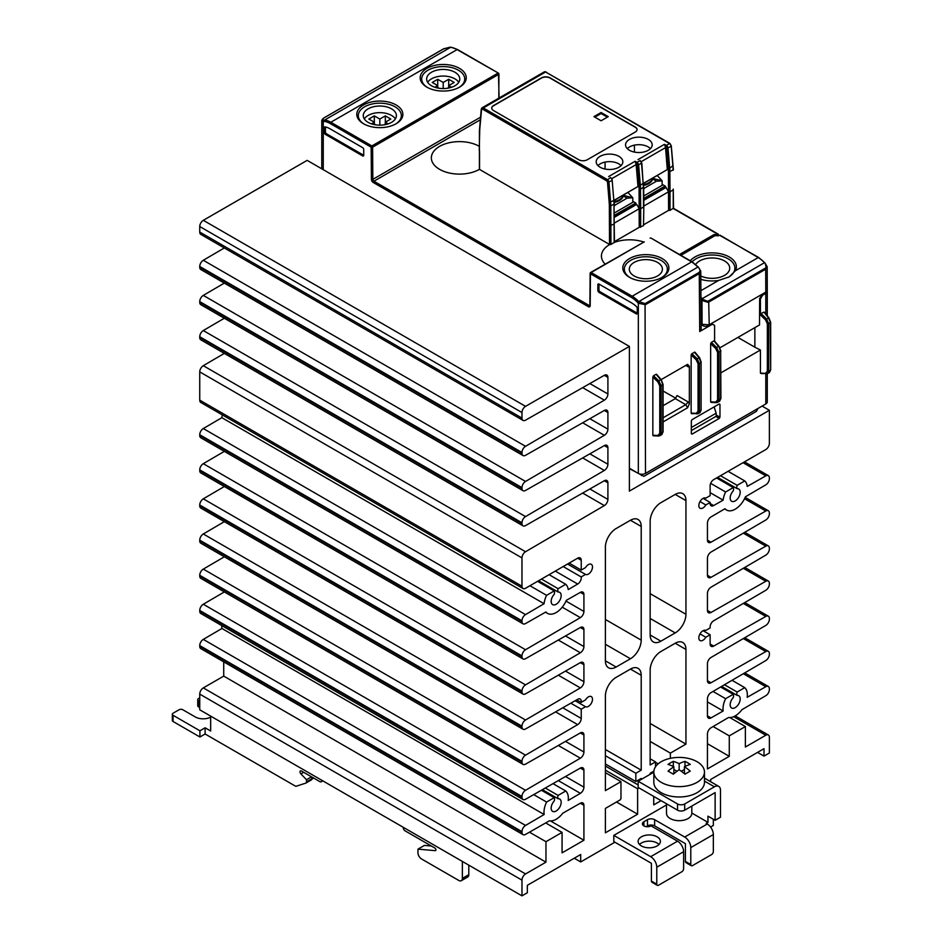 <?xml version="1.0" encoding="UTF-8"?>
<svg xmlns="http://www.w3.org/2000/svg" width="943" height="943" viewBox="0 0 943 943"><rect width="100%" height="100%" fill="white"/><g stroke="black" fill="none" stroke-linecap="round" stroke-linejoin="round"><path stroke-width="1.41" d="M639.495 844.48A11.139 6.436 180 0 1 641.381 843.03A11.139 6.436 180 0 1 659.016 844.48M641.381 836.83A11.139 6.436 180 0 1 653.523 835.439A11.139 6.436 180 0 1 660.395 841.38A11.139 6.436 180 0 1 657.13 845.93A11.139 6.436 180 0 1 641.381 845.93A11.139 6.436 180 0 1 638.116 841.38A11.139 6.436 180 0 1 641.381 836.83M661.243 761.696A25.32 14.617 0 0 0 653.829 772.034A25.32 14.617 0 0 0 669.459 785.531A25.32 14.617 0 0 0 697.054 782.36A25.32 14.617 0 0 0 704.468 772.034A25.32 14.617 0 0 0 697.054 761.696A25.32 14.617 0 0 0 661.243 761.696M704.468 772.034L704.468 782.36A25.32 14.617 180 0 1 697.054 792.698A25.32 14.617 180 0 1 669.459 795.868A25.32 14.617 180 0 1 653.829 782.36L653.829 772.034M679.149 763.665A50.498 29.15 -60 0 1 684.983 761.366A49.189 28.408 60 0 1 686.61 762.203A12.07 6.966 180 0 1 687.683 762.757A12.07 6.966 180 0 1 688.638 763.37A49.189 28.408 60 0 1 690.264 764.408A50.498 29.15 120 0 0 684.429 766.718A50.498 29.15 60 0 1 690.264 771.15A49.189 28.408 120 0 0 688.638 771.987A12.07 6.966 180 0 1 687.683 772.612A12.07 6.966 180 0 1 686.61 773.166A49.189 28.408 120 0 0 684.983 774.203A50.498 29.15 -120 0 0 679.149 769.759A50.498 29.15 120 0 0 673.314 774.203A49.189 28.408 -120 0 0 671.687 773.166A12.07 6.966 180 0 1 670.614 772.612A12.07 6.966 180 0 1 669.66 771.987A49.189 28.408 -120 0 0 668.033 771.15A50.498 29.15 -60 0 1 673.868 766.718A50.498 29.15 -120 0 0 668.033 764.408A49.189 28.408 -60 0 1 669.66 763.37A12.07 6.966 180 0 1 670.614 762.757A12.07 6.966 180 0 1 671.687 762.203A49.189 28.408 -60 0 1 673.314 761.366A50.498 29.15 60 0 1 679.149 763.665L679.149 769.759M666.489 803.79L666.489 813.373A12.66 7.308 0 0 0 670.202 818.536A12.66 7.308 0 0 0 683.993 820.127A12.66 7.308 0 0 0 691.808 813.373L691.808 806.065M364.293 118.901A16.561 9.56 180 0 1 391.545 115.447A16.561 9.56 180 0 1 395.376 118.901M368.124 122.354A16.561 9.56 0 0 0 386.17 124.429A16.561 9.56 0 0 0 396.39 115.6A16.561 9.56 0 0 0 391.545 108.834A16.561 9.56 0 0 0 373.499 106.759A16.561 9.56 0 0 0 363.267 115.6A16.561 9.56 0 0 0 368.124 122.354M458.746 82.312A16.561 9.56 0 0 0 454.915 78.858A16.561 9.56 0 0 0 427.662 82.312M431.493 85.766A16.561 9.56 180 0 1 426.649 79.012A16.561 9.56 180 0 1 436.868 70.171A16.561 9.56 180 0 1 454.915 72.246A16.561 9.56 180 0 1 459.771 79.012A16.561 9.56 180 0 1 449.54 87.84A16.561 9.56 180 0 1 431.493 85.766M695.734 264.358A17.622 10.173 180 0 1 724.554 260.952A17.622 10.173 180 0 1 729.717 268.272A17.622 10.173 180 0 1 719.45 277.395A17.622 10.173 180 0 1 700.779 275.957M657.566 262.425A16.561 9.56 180 0 1 662.41 269.179A16.561 9.56 180 0 1 652.191 278.02A16.561 9.56 180 0 1 634.144 275.945A16.561 9.56 180 0 1 629.287 269.179A16.561 9.56 180 0 1 639.519 260.351A16.561 9.56 180 0 1 657.566 262.425M618.938 167.229A13.32 7.697 0 0 0 622.84 161.89A13.32 7.697 0 0 0 618.938 156.361A13.32 7.697 0 0 0 604.333 154.711A13.32 7.697 0 0 0 596.188 161.89A13.32 7.697 0 0 0 600.09 167.229A13.32 7.697 0 0 0 618.938 167.229M621.083 165.614A13.167 7.603 0 0 0 618.82 163.858A13.167 7.603 0 0 0 597.945 165.614M614.235 201.602A13.921 8.039 0 0 0 619.362 199.727A13.921 8.039 0 0 0 623.299 195.177M623.429 195.107A13.921 8.039 180 0 1 623.311 195.944A13.921 8.039 180 0 1 614.27 202.427M648.289 139.411A13.32 7.697 0 0 0 633.696 137.761A13.32 7.697 0 0 0 625.551 144.939A13.32 7.697 0 0 0 629.452 150.279A13.32 7.697 0 0 0 648.289 150.279A13.32 7.697 0 0 0 652.191 144.939A13.32 7.697 0 0 0 648.289 139.411M627.307 148.664A13.167 7.603 180 0 1 648.183 146.908A13.167 7.603 180 0 1 650.446 148.664M652.662 178.227A13.921 8.039 180 0 1 648.713 182.777A13.921 8.039 180 0 1 643.597 184.651M614.176 223.196L614.471 242.21L610.946 244.485L610.781 206.222A50.639 29.233 -120 0 0 610.616 202.391L608.954 182.353A2.534 1.462 -120 0 0 607.174 179.465L483.311 107.95L545.608 71.986A2.534 1.462 60 0 0 544.347 71.857L482.05 107.832A2.534 1.462 60 0 1 483.311 107.95L482.604 109.188A1.521 0.872 -120 0 0 481.531 109.694A1.014 0.637 -174.8 0 1 481.236 109.188L482.05 107.832A2.534 1.462 60 0 0 481.531 108.787M605.135 264.111A28.137 16.243 180 0 1 601.422 256.154A28.137 16.243 180 0 1 609.661 244.567A28.137 16.243 180 0 1 609.685 244.555L610.946 244.485M609.685 244.555L479.409 169.351L479.409 130.947L481.236 109.188M673.243 189.083L673.538 208.097L670.013 210.372L668.587 210.372L668.587 191.771L665.133 186.054L662.139 184.333M481.531 109.694L479.881 127.824A49.625 28.644 -120 0 0 479.704 131.372L479.244 150.432M491.727 108.15A6.071 3.513 180 0 1 493.507 105.781L541.482 78.08A6.071 3.513 180 0 1 550.075 78.08L635.287 127.27A6.071 3.513 180 0 1 637.067 129.651M493.507 110.531A6.071 3.513 180 0 1 491.727 108.056A6.071 3.513 180 0 1 493.507 105.569L541.482 77.868A6.071 3.513 180 0 1 550.075 77.868L635.287 127.069A6.071 3.513 0 0 1 637.067 129.545A6.071 3.513 0 0 1 635.287 132.032L587.312 159.732A6.071 3.513 0 0 1 578.719 159.732L493.507 110.531M601.104 112.5L593.937 116.626L601.104 120.763L608.259 116.626L601.104 112.5L601.104 113.525L594.833 117.144M607.363 117.144L601.104 113.525M643.633 185.476A13.921 8.039 0 0 0 652.674 178.993A13.921 8.039 0 0 0 652.792 178.156M652.768 178.427L662.139 180.832L656.469 181.197L652.674 178.993M656.469 181.197L644.54 188.081L643.668 187.574M643.739 195.991L662.139 185.358L662.139 180.832L657.295 175.551M643.68 189.024L644.54 188.081M643.821 224.67L668.587 210.372L668.434 172.121A49.625 28.655 -120 0 0 668.257 168.373L666.607 148.334A1.521 0.884 -120 0 0 665.534 146.589L666.253 145.363L664.461 144.326L665.18 146.389A2.534 1.462 60 0 1 665.522 147.627L667.314 169.575L643.503 183.319M634.427 145.128L634.427 152.094M643.515 183.508L667.314 169.575M643.821 206.069L668.587 191.771L670.013 191.771L670.013 210.372M673.09 169.434L673.09 170.247A50.639 29.233 -120 0 0 672.913 166.428L671.251 146.389A2.534 1.462 -120 0 0 669.471 143.501L545.608 71.986L669.978 143.442L666.253 145.363A2.534 1.462 60 0 1 668.033 148.251L669.683 168.29L668.257 168.373M665.133 186.054L643.763 198.395M643.763 199.221L665.133 186.879M666.088 187.433L643.774 200.305M639.943 160.569L641.841 163.127L643.374 187.409A50.639 29.233 -120 0 0 643.197 183.579L641.546 163.54A2.534 1.462 -120 0 0 639.767 160.652L640.108 160.852M643.527 225.672L643.821 206.647L643.527 225.672L639.236 227.322L614.471 241.62M614.329 205.975L615.19 205.032L614.317 204.525M615.19 205.032L627.119 198.148L623.311 195.944M623.406 195.378L632.788 197.782L627.119 198.148M627.944 192.502L632.788 197.782L632.788 202.309L614.376 212.941M612.184 179.748L610.581 177.52M605.064 169.045L605.064 162.078M614.4 215.346L635.771 203.004L632.788 201.283M635.771 203.004L635.771 203.829L614.412 216.171M635.771 203.829L636.725 204.383L614.412 217.255M614.459 223.019L639.224 208.721L636.725 204.383M608.612 176.565L635.099 161.277L635.818 163.339A2.534 1.462 60 0 1 636.171 164.577L637.975 186.514L614.141 200.27M637.975 186.514L614.164 200.458M635.818 163.339L636.183 163.54A1.521 0.884 60 0 1 637.256 165.284L638.906 185.323A49.625 28.655 60 0 1 639.071 189.072L639.224 227.322L639.236 208.721L640.662 208.721L640.497 189.06L643.374 187.409L643.527 207.059L640.662 208.721L640.662 227.322M614.435 242.363A28.137 16.243 180 0 1 643.527 241.95M479.398 169.351A28.137 16.243 0 0 0 479.409 169.351A28.137 16.243 0 0 1 439.603 169.351A28.137 16.243 0 0 1 431.352 157.964A28.137 16.243 0 0 1 439.603 146.377A28.137 16.243 0 0 1 479.28 146.318M679.479 254.516L713.969 234.607L717.187 234.607L717.823 235.785M672.913 165.685L669.683 168.29A50.639 29.233 60 0 1 669.86 172.109L670.013 191.771L673.243 189.908L673.243 208.509L717.823 234.253L717.187 234.607M765.492 373.345A1.014 0.731 92.6 0 0 766.435 373.829L767.626 373.558L768.734 371.212L768.734 323.755L767.354 323.779L767.354 371.236L765.492 373.345L760.423 373.11L760.423 350.006L754.86 347.213L754.86 327.634L754.871 347.201L737.909 337.417M720.652 398.194L719.615 401.282L720.605 398.995L720.605 351.539L719.026 346.623M714.594 341.378L713.898 340.906L711.352 342.368L710.657 343.641L710.657 401.848L711.352 402.319M701.144 324.675L702.783 325.618A4.055 2.334 0 0 0 708.511 325.618L711.729 323.755L714.594 325.406L714.594 341.095M719.992 347.767L759.516 324.946L759.645 298.613L760.423 298.943L762.569 295.23L765.799 293.367A5.069 2.923 -0 0 0 767.284 291.304A5.069 2.923 -0 0 0 767.166 290.68M762.203 294.204L759.645 298.613M691.844 413.576L691.148 413.105L691.148 354.91L691.844 353.637L694.956 352.199L699.553 357.727M696.205 359.802L697.16 358.753L699.458 363.75L699.458 411.207L698.35 413.564L697.16 413.824A1.014 0.731 -87.4 0 1 696.205 413.34L698.068 411.231L698.068 363.786L696.205 359.802L691.148 354.91M691.844 353.637L697.16 358.753L699.529 357.621L701.144 362.006M688.284 366.862L687.223 365.401L685.773 365.412L687.577 364.363L689.357 366.249L688.284 366.862L685.773 365.412M661.126 379.64L687.577 364.363M656.776 374.76L656.08 374.288L653.534 375.75L652.839 377.035L652.839 435.23L653.534 435.701M657.896 381.915L658.851 380.878L661.149 385.876L661.149 433.332L660.041 435.678L658.851 435.937A1.014 0.731 -87.4 0 1 657.896 435.454L659.758 433.356L659.758 385.899L657.896 381.915L652.839 377.035M662.835 431.576L661.797 434.664L662.788 432.377L662.788 384.921L661.208 380.005M698.822 272.61L699.258 273.623L700.743 271.124L698.81 267.895C700.378 269.851 700.39 271.419 698.822 272.61L645.059 303.646L638.494 301.347A22.785 13.155 -120 0 0 632.187 296.232L591.143 272.527L644.293 241.856M590.188 304.86A1.014 0.589 0.4 0 0 589.894 305.273L589.87 305.544A1.521 0.872 60 0 1 589.116 305.461L588.397 306.711A2.534 1.462 -120 0 0 590.188 305.685L590.436 273.776L631.48 297.469A21.772 12.565 60 0 1 637.492 302.349L638.34 303.257L645.495 304.66L699.258 273.623L699.706 331.523L701.179 329.449L700.743 271.124L698.81 267.895M699.706 331.523L712.448 324.168M717.588 399.973L718.967 400.115L717.859 402.296L716.668 402.555A1.014 0.731 -87.4 0 1 715.725 402.072L717.588 399.973L717.588 352.517L715.725 348.533L716.668 347.495L718.967 352.493L718.967 399.938L720.912 398.583L720.652 350.737M764.36 312.64L768.309 317.673L770.337 322.117L770.679 369.845L769.382 372.544L767.626 373.558L761.119 373.581M768.793 317.885L765.492 319.795L767.354 323.779M770.419 322.011L768.734 323.755L766.435 318.758L761.119 313.63L763.665 312.168M761.119 313.63L760.423 314.915L765.492 319.795M766.117 291.917A4.055 2.334 180 0 1 765.079 292.955L762.215 294.192M761.861 294.817L762.569 295.23M702.063 324.793L701.957 300.452L707.91 302.314L709.124 301.854L765.692 269.191L765.799 292.13L709.23 324.793L701.144 324.251M701.003 305.438L701.014 306.581M700.955 299.391A21.772 12.565 -120 0 1 701.227 299.674L701.957 300.452L702.948 299.438L707.439 301.241L708.688 300.852L765.256 268.189L766.129 267.317L765.245 263.474L767.178 266.704L765.245 263.474M758.938 257.993L720.122 235.231L714.77 235.797L680.917 255.353M717.835 235.797L713.969 235.444L680.198 254.928M765.799 292.13L767.284 290.055L767.178 266.704L765.692 269.191L765.256 268.189M692.115 261.812A22.785 13.155 0 0 1 695.981 258.842A22.785 13.155 180 0 1 727.972 258.712A22.785 13.155 180 0 1 728.656 277.183M729.151 276.9L735.493 270.7A24.306 14.027 180 0 0 724.365 254.799A24.306 14.027 180 0 0 694.908 256.991A24.306 14.027 0 0 0 690.264 260.739M729.139 276.912L718.649 280.425A24.306 14.027 0 0 1 700.802 279.34M717.823 234.253L718.554 235.797M713.969 234.607L713.969 235.444M694.39 352.163L699.034 357.668L701.097 362.807L698.068 363.786M630.113 277.655A21.524 12.424 0 0 1 630.631 260.398A21.524 12.424 180 0 1 661.067 260.398A21.524 12.424 0 0 1 661.585 277.655M629.559 258.535A23.033 13.296 180 0 1 662.139 258.535A23.033 13.296 180 0 1 662.139 277.348L662.139 277.348A23.033 13.296 180 0 1 629.559 277.348L629.559 277.348A23.033 13.296 180 0 1 629.559 258.535M598.946 284.067L598.946 289.855A1.521 0.872 -120 0 0 600.031 291.717L637.256 313.206L637.256 308.302A1.521 0.872 -120 0 0 636.525 306.687A22.785 13.155 60 0 0 631.48 302.844L598.946 284.067A1.521 0.872 60 0 0 598.192 283.984A1.521 0.872 60 0 0 597.874 284.68L598.946 284.067M636.183 313.83L637.256 313.206A1.521 0.872 -120 0 1 636.949 313.901A1.521 0.872 -120 0 1 636.183 313.83L598.946 292.33A1.521 0.872 60 0 1 597.874 290.468L597.874 284.68M629.382 468.247L638.34 473.41L638.34 303.257L639.33 302.243M692.374 262.295L697.973 266.999L637.492 302.349M459.5 87.169A23.033 13.296 180 0 1 426.92 87.169L426.92 87.169A23.033 13.296 180 0 1 426.92 68.367A23.033 13.296 180 0 1 459.5 68.367A23.033 13.296 180 0 1 459.5 87.169L459.5 87.169M458.946 87.487A21.524 12.424 0 0 0 458.428 70.218A21.524 12.424 180 0 0 427.992 70.218A21.524 12.424 0 0 0 427.474 87.487M434.876 87.275L437.741 85.624L432.224 82.454L437.717 79.283L443.21 82.465L448.703 79.283L454.196 82.454L448.668 85.624L448.668 88.041M448.668 85.624L451.544 87.275M395.565 124.075A21.524 12.424 0 0 0 395.046 106.807A21.524 12.424 180 0 0 364.623 106.807A21.524 12.424 0 0 0 364.092 124.075M396.119 123.757L396.119 123.757A23.033 13.296 0 0 0 396.119 104.956A23.033 13.296 0 0 0 363.538 104.956A23.033 13.296 0 0 0 363.538 123.757A23.033 13.296 0 0 0 396.119 123.757L396.119 123.757M388.162 123.863L385.298 122.213L390.815 119.042L385.322 115.871L379.829 119.054L374.336 115.871L374.336 122.189M385.298 122.213L385.298 124.617M362.642 155.901A1.521 0.872 -120 0 0 363.409 155.984A1.521 0.872 -120 0 0 363.727 155.289L363.727 149.501A1.521 0.872 -120 0 0 362.642 147.638L330.121 128.861A22.785 13.155 -120 0 0 325.076 126.881A1.521 0.872 60 0 0 324.651 126.94A1.521 0.872 60 0 0 324.333 127.635L324.333 132.55A1.521 0.872 60 0 0 325.418 134.401L362.642 155.901L363.727 155.289L326.49 133.788A1.521 0.872 -120 0 1 325.418 131.926L324.333 132.55M448.668 87.569L447.501 88.241M438.908 88.241L437.741 87.569M448.703 79.283L448.703 85.601M437.741 85.624L437.741 88.041M443.21 82.465L443.21 88.571M437.717 79.283L437.717 85.601M499.106 97.978L498.423 73.13L456.872 49.484A22.785 13.155 -120 0 0 450.577 47.327L449.728 47.256A1.014 0.766 -85 0 1 450.094 47.162L450.094 47.162A1.014 0.766 -85 0 1 450.448 47.315M449.728 47.256L443.623 48.871M375.538 124.83L374.371 124.158M379.829 119.054L379.829 125.16M385.298 124.158L384.131 124.83M385.322 115.871L385.322 122.189M374.336 115.871L368.843 119.042L374.371 122.213L371.495 123.863M374.371 122.213L374.371 124.617M324.109 121.423A1.014 0.766 95 0 1 324.545 120.091L450.577 47.327A1.014 0.766 -85 0 1 450.943 47.244L457.379 49.437L330.84 122.248A22.785 13.155 -120 0 0 324.545 120.091L323.697 120.009A1.014 0.766 95 0 0 323.26 121.352L324.109 121.423A21.772 12.565 60 0 1 330.121 123.486L371.165 147.179L372.603 147.179L371.884 145.941L497.916 73.177L498.623 74.414L372.603 147.179L372.839 179.37L371.412 179.382L371.165 147.179L371.884 145.941L330.84 122.248L330.121 123.486M324.333 127.635L325.418 127.01L325.418 131.926M321.787 120.209L323.26 121.352L323.26 169.669M323.697 120.009C322.141 119.761 322.141 119.124 323.697 118.111L323.308 118.358M767.284 373.734L767.284 401.895A5.069 2.923 180 0 1 765.799 403.958L645.495 473.41A5.069 2.923 180 0 1 638.34 473.41M760.423 298.943L760.423 314.915M720.912 372.827L760.423 350.006M689.357 403.84L687.577 407.777L685.773 404.688L688.284 402.013L689.357 403.84L689.357 366.249M687.577 407.777L663.082 421.922M715.843 416.464L719.25 418.433L692.044 434.134L691.325 433.721L692.044 434.134M719.226 403.969L719.969 404.37L719.25 403.958L692.044 419.67L691.325 420.908L691.325 433.721M719.969 404.37L719.969 417.183L716.173 415.003M719.25 418.433L719.969 417.183M714.405 406.751L714.417 407.871M663.082 417.784L685.761 404.688L675.282 398.641L677.074 395.541L688.284 402.013M663.082 391.015L675.813 398.241M714.099 406.928L716.15 413.187L691.325 427.521M716.15 413.187L716.197 416.252L691.325 430.609M758.031 408.449L756.321 411.431L643.892 476.333L629.382 468.624M641.405 474.258L641.417 475.567M711.046 402.402L716.338 402.649L719.615 401.282M767.354 371.236L770.372 370.257L769.382 372.544M698.068 411.231L701.097 410.264L699.034 412.739M701.144 409.462L700.107 412.551L698.35 413.564L691.525 413.671M643.892 476.333L641.983 475.237M663.082 405.69L675.282 398.641M210.666 716.114L210.666 731.002L205.114 727.796L205.114 733.996L294.617 785.672A10.125 5.847 60 0 0 295.972 786.309L305.803 783.114A2.534 1.462 60 0 0 305.968 783.044A2.534 1.462 60 0 0 306.487 781.877L306.487 779.708L300.911 773.897A2.027 1.167 60 0 1 300.44 770.914A2.027 1.167 60 0 1 301.454 771.02L319.913 781.676A2.534 1.462 60 0 0 321.186 781.806L322.812 780.863M321.704 780.226L321.704 780.639A2.534 1.462 60 0 1 321.186 781.806M435.843 850.327L435.277 850.657A1.521 0.872 -120 0 0 435.619 850.586A1.521 0.872 -120 0 0 435.855 849.372A1.521 0.872 -120 0 0 434.853 848.04L405.077 830.842A2.534 1.462 60 0 1 403.286 827.742L403.286 827.329M435.277 850.657L417.961 849.136L417.961 852.755A5.069 2.923 60 0 0 421.545 858.955L458.781 880.456A5.069 2.923 60 0 0 461.316 880.703A5.069 2.923 60 0 0 462.365 878.381L462.365 861.43M468.801 865.155L468.801 874.668L462.365 878.381M461.316 880.703L467.752 876.978A5.069 2.923 -120 0 0 468.801 874.668M431.387 846.024L424.409 845.411L417.961 849.136M205.114 727.796L199.916 730.79L199.916 736.99L205.114 733.996M210.666 717.14A11.139 6.436 180 0 1 195.272 716.939L182.73 709.714A2.534 1.462 180 0 0 179.158 709.714L173.064 713.226A2.534 1.462 -0 0 0 172.321 714.252A2.534 1.462 -0 0 0 173.064 715.289L199.916 730.79M172.321 714.252L172.321 720.452A2.534 1.462 -0 0 0 173.064 721.489L199.916 736.99M199.739 697.82L198.49 698.551A2.534 1.462 180 0 0 197.747 699.576A2.534 1.462 180 0 0 198.49 700.614L199.739 701.333M197.747 699.576L197.747 705.777A2.534 1.462 0 0 0 198.49 706.814L199.739 707.533M311.862 777.02L311.862 778.777L306.487 781.877M306.11 782.938L311.178 780.014A2.534 1.462 -120 0 0 311.343 779.944A2.534 1.462 -120 0 0 311.862 778.777M311.508 776.82L306.487 779.708M614.883 842.205L580.688 861.949L580.688 854.511L527.349 885.312L527.349 892.75L521.974 895.85L521.974 880.137A5.069 2.923 -60 0 1 525.557 873.937L545.962 862.161L545.962 841.686L562.075 832.386L562.075 852.849L583.917 840.248L583.917 805.287A5.069 2.923 120 0 0 582.868 802.965A5.069 2.923 120 0 0 580.358 803.2L562.759 813.22A17.21 9.937 -60 0 1 549.439 820.799L525.534 834.414A5.069 2.923 -60 0 1 523.023 834.649A5.069 2.923 -60 0 1 521.974 832.327L521.974 831.62A5.069 2.923 -60 0 1 525.534 825.431L544.17 814.516A17.21 9.937 -60 0 1 546.586 802.057L554.225 797.648A4.562 2.629 120 0 1 554.201 801.02A7.084 4.09 -60 0 0 552.622 811.345A7.084 4.09 -60 0 0 559.706 807.255A7.084 4.09 -60 0 0 559.706 799.063A7.084 4.09 -60 0 0 558.138 798.745L542.402 789.668M684.701 803.966L714.417 786.816A8.605 4.974 -60 0 1 718.719 786.379A8.605 4.974 -60 0 1 720.499 790.328L720.499 817.192L715.136 820.292L715.136 792.603L684.701 810.167L684.701 803.966A5.069 2.923 180 0 1 677.545 803.966L677.545 810.167L638.152 787.429L638.152 781.228L653.829 772.176M677.545 803.966L638.152 781.228M677.545 810.167A5.069 2.923 0 0 0 684.701 810.167M710.574 827.07L713.344 825.467L713.344 819.267M684.429 769.441L681.294 771.256M677.015 771.256L673.868 769.441M684.429 766.718L684.429 773.731M686.61 762.203L688.638 763.37M684.983 761.366L684.983 766.447M673.314 766.447L673.314 761.366M669.66 763.37L671.687 762.203M673.868 766.718L673.868 773.731M651.401 881.068A2.534 1.462 120 0 0 651.931 882.224L657.295 885.336A2.534 1.462 -60 0 1 656.776 884.169L651.401 881.068L651.401 863.293L613.81 841.592L613.81 835.392L650.682 856.68A8.605 4.974 60 0 1 656.776 867.218L656.776 884.169M656.776 867.218L683.628 851.718L683.628 868.668A2.534 1.462 -60 0 1 681.836 871.768L658.568 885.206A2.534 1.462 -60 0 1 657.295 885.336M646.155 826.634L647.464 825.879A5.069 2.923 180 0 1 654.631 825.879L685.42 843.655L685.42 861.43A2.534 1.462 120 0 0 685.938 862.597L691.313 865.698A2.534 1.462 120 0 0 692.575 865.568L711.552 854.617A2.534 1.462 120 0 0 713.344 851.505L713.344 834.555A8.605 4.974 -120 0 0 707.262 824.017L684.701 837.042A8.605 4.974 60 0 1 690.783 847.58L713.344 834.555M690.783 847.58L690.783 864.531A2.534 1.462 120 0 0 691.313 865.698M683.628 851.718A8.605 4.974 -120 0 0 677.545 841.18L650.682 856.68M684.701 837.042L654.631 819.679A5.069 2.923 0 0 0 647.464 819.679L643.88 821.742A5.069 2.923 180 0 0 642.407 823.817A5.069 2.923 180 0 0 645.531 826.516A5.069 2.923 180 0 0 651.047 825.879L677.545 841.18M715.136 820.292L707.969 816.166L707.969 822.367L706.177 823.404L707.262 824.017M691.808 813.031L707.969 822.367M666.489 804.968L613.81 835.392M641.205 779.472L641.205 778.435L635.83 781.535L635.83 773.272L641.205 770.172L641.205 675.294A15.194 8.77 120 0 0 638.057 668.339A15.194 8.77 120 0 0 630.454 669.082L616.133 677.357A15.194 8.77 120 0 0 605.394 695.958L605.394 790.635L620.965 781.641L620.965 798.591L620.258 799.829L605.394 808.41L605.394 832.799L637.621 814.198L637.621 788.772L639.048 787.947M653.888 771.115L650.151 773.272L650.151 774.309M670.379 758.313L670.379 753.115L685.95 744.121L685.95 649.444A15.194 8.77 120 0 0 682.803 642.501A15.194 8.77 120 0 0 675.212 643.244L660.89 651.519A15.194 8.77 120 0 0 650.151 670.119L650.151 764.997L655.515 761.897L655.515 766.789M558.138 798.745A4.562 2.629 120 0 1 558.115 795.397L565.741 791A17.21 9.937 -60 0 1 568.193 800.454L580.358 793.334A5.069 2.923 120 0 0 583.917 787.146L583.917 770.136A5.069 2.923 120 0 0 582.868 767.826A5.069 2.923 120 0 0 580.358 768.062L525.534 799.275A5.069 2.923 -60 0 1 523.023 799.511A5.069 2.923 -60 0 1 521.974 797.189L521.974 796.481A5.069 2.923 -60 0 1 525.534 790.293L580.358 758.196A5.069 2.923 120 0 0 583.917 752.007L583.917 734.998A5.069 2.923 120 0 0 582.868 732.676A5.069 2.923 120 0 0 580.358 732.923L525.534 764.136A5.069 2.923 -60 0 1 523.023 764.372A5.069 2.923 -60 0 1 521.974 762.05L521.974 761.343A5.069 2.923 -60 0 1 525.534 755.154L577.67 724.625A5.069 2.923 120 0 0 581.23 718.436L581.23 709.183L585.52 706.708A5.823 3.359 -60 0 0 591.32 703.289A5.823 3.359 -60 0 0 591.296 696.606A5.823 3.359 -60 0 0 585.52 699.895L581.159 702.405A5.069 2.923 120 0 0 580.216 699.046A5.069 2.923 120 0 0 577.705 699.282L525.534 728.986A5.069 2.923 -60 0 1 523.023 729.222A5.069 2.923 -60 0 1 521.974 726.912L521.974 726.193A5.069 2.923 -60 0 1 525.534 720.004L580.358 687.907A5.069 2.923 120 0 0 583.917 681.73L583.917 664.721A5.069 2.923 120 0 0 582.868 662.399A5.069 2.923 120 0 0 580.358 662.634L525.534 693.848A5.069 2.923 -60 0 1 523.023 694.083A5.069 2.923 -60 0 1 521.974 691.773L521.974 691.054A5.069 2.923 -60 0 1 525.534 684.866L580.358 652.768A5.069 2.923 120 0 0 583.917 646.58L583.917 629.57A5.069 2.923 120 0 0 582.868 627.26A5.069 2.923 120 0 0 580.358 627.496L525.534 658.709A5.069 2.923 -60 0 1 523.023 658.945A5.069 2.923 -60 0 1 521.974 656.623L521.974 655.915A5.069 2.923 -60 0 1 525.534 649.727L580.358 617.63A5.069 2.923 120 0 0 583.917 611.441L583.917 594.432A5.069 2.923 120 0 0 582.868 592.121A5.069 2.923 120 0 0 580.358 592.357L566.342 600.337A17.21 9.937 -60 0 1 547.553 613.398A17.21 9.937 -60 0 1 545.903 611.972L525.534 623.571A5.069 2.923 -60 0 1 523.023 623.806A5.069 2.923 -60 0 1 521.974 621.484L521.974 620.777A5.069 2.923 -60 0 1 525.534 614.588L544.087 603.72A17.21 9.937 -60 0 1 546.586 595.339L554.225 590.931A4.562 2.629 120 0 1 554.201 594.314A7.084 4.09 -60 0 0 552.622 604.628A7.084 4.09 -60 0 0 559.706 600.538A7.084 4.09 -60 0 0 559.706 592.357A7.084 4.09 -60 0 0 558.138 592.039A4.562 2.629 120 0 1 558.115 588.691L565.741 584.283A17.21 9.937 -60 0 1 568.228 589.587L577.705 584.035A5.069 2.923 120 0 0 581.159 576.927L585.52 574.417A5.823 3.359 -60 0 0 591.32 570.986A5.823 3.359 -60 0 0 591.296 564.303A5.823 3.359 -60 0 0 585.52 567.592L581.23 570.067L581.23 560.248A5.069 2.923 120 0 0 580.181 557.938A5.069 2.923 120 0 0 577.646 558.185L525.557 588.267A5.069 2.923 -60 0 1 523.023 588.515A5.069 2.923 -60 0 1 521.974 586.192L521.974 557.914A5.069 2.923 -60 0 1 525.534 551.738L604.345 505.589A5.069 2.923 120 0 0 607.905 499.401L607.905 482.804A5.069 2.923 120 0 0 606.856 480.494A5.069 2.923 120 0 0 604.345 480.73L525.534 525.593A5.069 2.923 -60 0 1 523.023 525.84A5.069 2.923 -60 0 1 521.974 523.518L521.974 522.776A5.069 2.923 -60 0 1 525.534 516.587L604.345 470.451A5.069 2.923 120 0 0 607.905 464.262L607.905 447.666A5.069 2.923 120 0 0 606.856 445.355A5.069 2.923 120 0 0 604.345 445.591L525.534 490.454A5.069 2.923 -60 0 1 523.023 490.69A5.069 2.923 -60 0 1 521.974 488.38L521.974 487.637A5.069 2.923 -60 0 1 525.534 481.449L604.345 435.312A5.069 2.923 120 0 0 607.905 429.124L607.905 412.527A5.069 2.923 120 0 0 606.856 410.205A5.069 2.923 120 0 0 604.345 410.441L525.534 455.316A5.069 2.923 -60 0 1 523.023 455.552A5.069 2.923 -60 0 1 521.974 453.229L521.974 452.499A5.069 2.923 -60 0 1 525.534 446.31L604.345 400.174A5.069 2.923 120 0 0 607.905 393.985L607.905 377.389A5.069 2.923 120 0 0 606.856 375.066A5.069 2.923 120 0 0 604.345 375.302L525.534 420.177A5.069 2.923 -60 0 1 523.023 420.413A5.069 2.923 -60 0 1 521.974 418.091L521.974 412.551A5.069 2.923 -60 0 1 525.557 406.35L629.382 346.411L629.382 491.103L769.37 410.288L769.37 443.363A5.069 2.923 -60 0 1 765.799 449.563L713.698 479.633A5.069 2.923 120 0 0 710.126 485.834L710.126 495.653L705.824 498.14A5.823 3.359 -60 0 0 700.024 501.558A5.823 3.359 -60 0 0 700.048 508.242A5.823 3.359 -60 0 0 705.824 504.953L710.185 502.442A5.069 2.923 120 0 0 711.14 505.79A5.069 2.923 120 0 0 713.639 505.554L723.128 500.155A17.21 9.937 -60 0 1 725.615 491.987L733.241 487.578A4.562 2.629 120 0 1 733.218 490.949A7.084 4.09 -60 0 0 731.638 501.275A7.084 4.09 -60 0 0 738.723 497.185A7.084 4.09 -60 0 0 738.723 489.004A7.084 4.09 -60 0 0 737.155 488.674A4.562 2.629 120 0 1 737.131 485.339L744.758 480.93A17.21 9.937 -60 0 1 747.257 486.423L765.822 475.85A5.069 2.923 -60 0 1 768.333 475.614A5.069 2.923 -60 0 1 769.37 477.936L769.37 478.643A5.069 2.923 -60 0 1 765.822 484.832L745.453 496.761A17.21 9.937 -60 0 1 726.582 510.045A17.21 9.937 -60 0 1 725.002 508.725L710.987 516.929A5.069 2.923 120 0 0 707.439 523.117L707.439 540.127A5.069 2.923 120 0 0 708.488 542.449A5.069 2.923 120 0 0 710.987 542.213L765.822 511A5.069 2.923 -60 0 1 768.333 510.764A5.069 2.923 -60 0 1 769.37 513.075L769.37 513.794A5.069 2.923 -60 0 1 765.822 519.982L710.987 552.079A5.069 2.923 120 0 0 707.439 558.256L707.439 575.265A5.069 2.923 120 0 0 708.488 577.587A5.069 2.923 120 0 0 710.987 577.352L765.822 546.138A5.069 2.923 -60 0 1 768.333 545.903A5.069 2.923 -60 0 1 769.37 548.213L769.37 548.932A5.069 2.923 -60 0 1 765.822 555.121L710.987 587.218A5.069 2.923 120 0 0 707.439 593.406L707.439 610.416A5.069 2.923 120 0 0 708.488 612.726A5.069 2.923 120 0 0 710.987 612.49L765.822 581.277A5.069 2.923 -60 0 1 768.333 581.041A5.069 2.923 -60 0 1 769.37 583.363L769.37 584.071A5.069 2.923 -60 0 1 765.822 590.259L713.639 620.8A5.069 2.923 120 0 0 710.185 627.908L705.824 630.431A5.823 3.359 -60 0 0 700.024 633.849A5.823 3.359 -60 0 0 700.048 640.545A5.823 3.359 -60 0 0 705.824 637.256L710.126 634.769L710.126 644.022A5.069 2.923 120 0 0 711.175 646.344A5.069 2.923 120 0 0 713.674 646.108L765.822 616.416A5.069 2.923 -60 0 1 768.333 616.18A5.069 2.923 -60 0 1 769.37 618.502L769.37 619.209A5.069 2.923 -60 0 1 765.822 625.398L710.987 657.495A5.069 2.923 120 0 0 707.439 663.683L707.439 680.693A5.069 2.923 120 0 0 708.488 683.015A5.069 2.923 120 0 0 710.987 682.779L765.822 651.566A5.069 2.923 -60 0 1 768.333 651.318A5.069 2.923 -60 0 1 769.37 653.64L769.37 654.359A5.069 2.923 -60 0 1 765.822 660.536L710.987 692.634A5.069 2.923 120 0 0 707.439 698.822L707.439 715.831A5.069 2.923 120 0 0 708.488 718.153A5.069 2.923 120 0 0 710.987 717.918L723.163 710.987A17.21 9.937 -60 0 1 725.615 698.692L733.241 694.296A4.562 2.629 120 0 1 733.218 697.667A7.084 4.09 -60 0 0 731.638 707.993A7.084 4.09 -60 0 0 738.723 703.902A7.084 4.09 -60 0 0 738.723 695.71A7.084 4.09 -60 0 0 737.155 695.392A4.562 2.629 120 0 1 737.131 692.044L744.758 687.647A17.21 9.937 -60 0 1 747.174 697.313L765.822 686.704A5.069 2.923 -60 0 1 768.333 686.469A5.069 2.923 -60 0 1 769.37 688.779L769.37 689.498A5.069 2.923 -60 0 1 765.822 695.686L741.917 709.678A17.21 9.937 -60 0 1 728.597 717.47L710.987 727.784A5.069 2.923 120 0 0 707.439 733.972L707.439 768.934L729.281 756.321L729.281 735.858L745.383 726.558L745.383 747.021L765.799 735.234A5.069 2.923 -60 0 1 768.333 734.986A5.069 2.923 -60 0 1 769.37 737.308L769.37 753.009L764.007 756.109L764.007 748.671L710.657 779.472L710.657 781.723M653.735 796.422L653.735 804.898L661.067 800.654M650.151 521.29L650.151 634.981A15.194 8.77 120 0 0 653.299 641.935A15.194 8.77 120 0 0 660.89 641.181L675.212 632.918A15.194 8.77 120 0 0 685.95 614.306L685.95 500.615A15.194 8.77 120 0 0 682.803 493.661A15.194 8.77 120 0 0 675.212 494.415L660.89 502.678A15.194 8.77 120 0 0 650.151 521.29M605.394 547.129L605.394 660.819A15.194 8.77 120 0 0 608.541 667.774A15.194 8.77 120 0 0 616.133 667.019L630.454 658.756A15.194 8.77 120 0 0 641.205 640.144L641.205 526.453A15.194 8.77 120 0 0 638.057 519.499A15.194 8.77 120 0 0 630.454 520.253L616.133 528.528A15.194 8.77 120 0 0 605.394 547.129M720.617 687.011L733.241 694.296M223.727 661.856L223.727 676.119L203.323 687.895A5.069 2.923 120 0 0 199.739 694.107L199.739 709.808L521.974 895.85M221.77 625.586A17.21 9.937 120 0 0 221.935 628.486L203.299 639.389A5.069 2.923 120 0 0 199.739 645.578L199.739 646.297A5.069 2.923 120 0 0 200.788 648.607L523.023 834.649M224.351 591.933L203.299 604.251A5.069 2.923 120 0 0 199.739 610.439L199.739 611.147A5.069 2.923 120 0 0 200.788 613.469L523.023 799.511M224.351 556.794L203.299 569.112A5.069 2.923 120 0 0 199.739 575.301L199.739 576.008A5.069 2.923 120 0 0 200.788 578.33L523.023 764.372M224.351 521.644L203.299 533.974A5.069 2.923 120 0 0 199.739 540.162L199.739 540.869A5.069 2.923 120 0 0 200.788 543.192L523.023 729.222M224.351 486.505L203.299 498.835A5.069 2.923 120 0 0 199.739 505.012L199.739 505.731A5.069 2.923 120 0 0 200.788 508.041L523.023 694.083M224.351 451.367L203.299 463.685A5.069 2.923 120 0 0 199.739 469.873L199.739 470.592A5.069 2.923 120 0 0 200.788 472.903L523.023 658.945M222.324 414.908A17.21 9.937 120 0 0 221.853 417.678L203.299 428.546A5.069 2.923 120 0 0 199.739 434.735L199.739 435.442A5.069 2.923 120 0 0 200.788 437.764L523.023 623.806M224.328 353.389L203.299 365.695A5.069 2.923 120 0 0 199.739 371.884L199.739 400.15A5.069 2.923 120 0 0 200.788 402.472L523.023 588.515M224.328 318.239L203.299 330.557A5.069 2.923 120 0 0 199.739 336.734L199.739 337.476A5.069 2.923 120 0 0 200.788 339.798L523.023 525.84M224.328 283.1L203.299 295.407A5.069 2.923 120 0 0 199.739 301.595L199.739 302.338A5.069 2.923 120 0 0 200.788 304.66L523.023 490.69M224.328 247.962L203.299 260.268A5.069 2.923 120 0 0 199.739 266.456L199.739 267.199A5.069 2.923 120 0 0 200.788 269.509L523.023 455.552M629.382 346.411L307.147 160.369L203.323 220.32A5.069 2.923 120 0 0 199.739 226.52L199.739 232.049A5.069 2.923 120 0 0 200.788 234.371L523.023 420.413M737.155 695.392L721.619 686.421M737.131 692.044L724.483 684.748M744.758 687.647L732.051 680.304M725.615 698.692L713.038 691.443M541.388 790.246L554.225 797.648M558.115 795.397L545.313 788.006M565.741 791L552.987 783.633M546.586 802.057L533.714 794.619M537.569 581.324L554.225 590.931M558.138 592.039L538.583 580.747M558.115 588.691L541.459 579.073M565.741 584.283L549.085 574.676M546.586 595.339L529.942 585.733M716.586 477.971L733.241 487.578M737.155 488.674L717.599 477.382M737.131 485.339L720.476 475.72M725.615 491.987L710.657 483.346M744.758 480.93L728.114 471.323M567.533 564.032L585.52 574.417M581.159 576.927L563.171 566.543M581.23 570.067L569.148 563.101M705.824 504.953L700.001 501.593M710.185 502.442L703.124 498.352M705.824 637.256L700.001 633.885M710.126 634.769L703.054 630.69M575.171 700.732L585.52 706.708M581.23 709.183L570.845 703.195M581.159 702.405L576.727 699.847M650.151 723.458L685.95 744.121M670.379 753.115L650.151 741.434M658.179 763.842L655.515 762.309M655.515 761.897L650.151 758.797M605.394 749.496L641.205 770.172M635.83 773.272L605.394 755.697M635.83 781.535L605.394 763.971M605.394 766.034L638.152 784.953M637.621 788.772L605.394 770.172M616.498 801.998L637.621 814.198M620.965 781.641L605.394 772.647M580.688 861.949L574.252 858.224M764.007 756.109L757.559 752.396M745.383 726.558L729.823 717.564M729.281 735.858L713.12 726.534M707.439 743.709L729.281 756.321M707.439 701.91L723.163 710.987M710.126 492.647L723.128 500.155M769.37 410.288L762.109 406.091M221.853 417.678L544.087 603.72M221.935 628.486L544.17 814.516M550.441 820.917L583.917 840.248M562.075 832.386L545.691 822.933M545.962 841.686L529.471 832.174M223.727 676.119L545.962 862.161M479.551 150.845L479.551 169.445M670.19 143.914L671.251 146.389L666.607 148.334M671.263 145.646L673.385 169.834L668.434 172.121M665.522 147.627L641.299 161.618M664.461 144.326L637.975 159.615M643.491 183.166L640.321 185.241L638.67 165.202A2.534 1.462 -120 0 0 636.89 162.314L640.262 160.605M637.256 165.284L641.841 163.127M610.404 177.602L606.455 180.702A1.521 0.872 60 0 1 607.528 182.435L612.184 180.49L613.834 200.529L612.184 180.49A2.534 1.462 60 0 0 610.404 177.602M636.183 163.54L636.89 162.314L635.099 161.277M639.071 189.072L640.497 189.06A50.639 29.233 -120 0 0 640.321 185.241L638.906 185.323M482.604 109.188L606.455 180.702M607.528 182.435L609.178 202.474L613.834 200.529A50.639 29.233 60 0 1 614.011 204.36L614.176 242.622M609.178 202.474A49.625 28.644 60 0 1 609.355 206.222L609.508 244.485M609.508 225.884L614.176 224.01L614.011 204.36L609.355 206.222M611.936 178.569L636.171 164.577M480.506 117.215L372.839 179.37A1.521 0.872 -120 0 0 373.911 181.221L480.27 119.82M384.143 187.127L383.424 188.364L373.204 182.459L373.911 181.221L589.116 305.461L589.894 305.013M717.588 352.517L720.912 351.126L719.038 346.352L714.464 340.942M711.352 342.368L716.668 347.495L718.542 346.411L713.898 340.906M653.534 375.75L658.851 380.878L660.725 379.793L656.08 374.288M645.495 473.41L645.059 303.646M715.725 348.533L710.657 343.641M444 48.659L392.594 78.328M392.983 78.116L323.697 118.111M701.227 299.674L702.217 298.66L702.948 299.438M700.944 297.363A22.785 13.155 60 0 1 702.217 298.66L764.514 262.684A22.785 13.155 60 0 0 758.219 257.569L735.493 270.7M764.95 262.873L758.726 257.522L719.603 235.278M708.688 300.852L709.23 324.793M700.885 290.68L718.649 280.425M659.758 385.899L661.149 385.876L662.835 384.131M701.097 362.807L701.097 410.264L701.097 362.807M643.574 242.257L590.636 272.48L590.436 273.776A1.014 0.589 -179.6 0 1 590.436 272.94L590.636 272.48A1.014 1.014 0 0 0 590.129 273.352L589.894 305.273A1.014 0.589 0.4 0 0 590.188 305.685M631.48 297.469L632.187 296.232L691.667 261.895L651.118 238.143A1.014 1.014 0 0 0 650.104 238.143M597.874 290.468L598.946 289.855M598.946 292.33L600.031 291.717M698.409 267.175L692.174 261.848L651.118 238.143M383.424 188.364L588.397 306.711M457.379 49.437L498.423 73.13A1.014 1.014 0 0 1 498.93 74.002L498.812 98.155M373.204 182.459A2.534 1.462 60 0 1 371.412 179.382M321.775 168.821L321.775 120.28L323.473 118.158L443.776 48.706L450.943 47.244A1.014 0.766 -85 0 1 451.32 47.421M325.418 134.401L326.49 133.788M765.799 293.367L765.799 314.054M765.799 373.899L765.799 403.958M691.148 413.105L696.205 413.34M652.839 435.23L657.896 435.454M710.657 401.848L715.725 402.072M656.646 374.324L661.22 379.734L663.082 384.508L663.082 431.965L659.758 433.356M173.064 721.489L173.064 715.289M198.49 706.814L198.49 700.614M303.681 772.293L300.911 773.897M704.468 781.063L714.417 786.816M690.783 864.531L685.42 861.43M643.88 821.742L643.88 825.879M647.464 819.679L647.464 825.879M654.631 825.879L654.631 819.679M685.95 649.444L675.212 643.244M641.205 675.294L630.454 669.082M685.95 500.615L675.212 494.415M685.95 614.306L650.151 593.642M675.212 632.918L650.151 618.443M660.89 641.181L650.151 634.981M641.205 526.453L630.454 520.253M641.205 640.144L605.394 619.48M630.454 658.756L605.394 644.281M616.133 667.019L605.394 660.819M765.799 735.234L733.654 716.68M765.822 686.704L743.32 673.715M710.987 717.918L707.439 715.867M765.822 651.566L743.32 638.576M710.987 682.779L707.439 680.716M765.822 616.416L743.32 603.426M713.674 646.108L710.126 644.057M765.822 581.277L743.32 568.287M710.987 612.49L707.439 610.439M765.822 546.138L743.32 533.149M710.987 577.352L707.439 575.301M765.822 511L744.546 498.717M710.987 542.213L707.439 540.162M765.822 475.85L743.037 462.695M713.639 505.554L710.091 503.503M525.557 406.35L203.323 220.32M521.974 412.551L199.739 226.52M521.974 418.091L199.739 232.049M607.905 377.389L604.322 375.314M607.905 393.985L589.846 383.553M604.345 400.174L582.668 387.644M525.534 446.31L203.299 260.268M521.974 452.499L199.739 266.456M521.974 453.229L199.739 267.199M607.905 412.527L604.322 410.464M607.905 429.124L589.846 418.704M604.345 435.312L582.668 422.794M525.534 481.449L203.299 295.407M521.974 487.637L199.739 301.595M521.974 488.38L199.739 302.338M607.905 447.666L604.322 445.603M607.905 464.262L589.846 453.842M604.345 470.451L582.668 457.933M525.534 516.587L203.299 330.557M521.974 522.776L199.739 336.734M521.974 523.518L199.739 337.476M607.905 482.804L604.322 480.741M607.905 499.401L589.846 488.981M604.345 505.589L582.668 493.071M525.534 551.738L203.299 365.695M521.974 557.914L199.739 371.884M521.974 586.192L199.739 400.15M581.23 560.248L577.646 558.185M577.705 584.035L555.286 571.093M525.534 614.588L203.299 428.546M521.974 620.777L199.739 434.735M521.974 621.484L199.739 435.442M583.917 594.432L580.334 592.369M583.917 611.441L566 601.104M580.358 617.63L562.24 607.174M525.534 649.727L203.299 463.685M521.974 655.915L199.739 469.873M521.974 656.623L199.739 470.592M583.917 629.57L580.334 627.508M583.917 646.58L565.505 635.947M580.358 652.768L558.315 640.049M525.534 684.866L203.299 498.835M521.974 691.054L199.739 505.012M521.974 691.773L199.739 505.731M583.917 664.721L580.334 662.646M583.917 681.73L565.505 671.098M580.358 687.907L558.315 675.188M525.534 720.004L203.299 533.974M521.974 726.193L199.739 540.162M521.974 726.912L199.739 540.869M581.23 718.436L562.782 707.78M577.67 724.625L555.592 711.871M525.534 755.154L203.299 569.112M521.974 761.343L199.739 575.301M521.974 762.05L199.739 576.008M583.917 734.998L580.334 732.935M583.917 752.007L565.505 741.375M580.358 758.196L558.315 745.465M525.534 790.293L203.299 604.251M521.974 796.481L199.739 610.439M521.974 797.189L199.739 611.147M583.917 770.136L580.334 768.073M583.917 787.146L565.505 776.513M580.358 793.334L558.315 780.604M525.534 825.431L203.299 639.389M521.974 831.62L199.739 645.578M521.974 832.327L199.739 646.297M583.917 805.287L580.334 803.212M525.557 873.937L203.323 687.895M521.974 880.137L199.739 694.107M544.347 71.857L546.115 71.939M643.821 206.647L643.668 186.997M614.129 200.116L614.306 203.947M770.679 369.845L770.679 322.4L768.804 317.626L764.231 312.204M718.236 235.797L717.611 235.444M718.33 234.194L673.479 208.309M653.216 435.784L658.52 436.031L661.797 434.664M767.284 315.811L767.284 291.304M311.827 779.166L313.701 778.081M311.343 779.944L305.968 783.044M704.468 778.152L718.719 786.379M768.333 734.986L735.234 715.878M768.333 686.469L744.77 672.866M768.333 651.318L744.77 637.727M768.333 616.18L744.77 602.577M768.333 581.041L744.77 567.438M768.333 545.903L744.77 532.3M768.333 510.764L745.182 497.397M726.582 510.045L724.648 508.937M768.333 475.614L744.499 461.858M547.553 613.398L545.49 612.207"/></g></svg>
